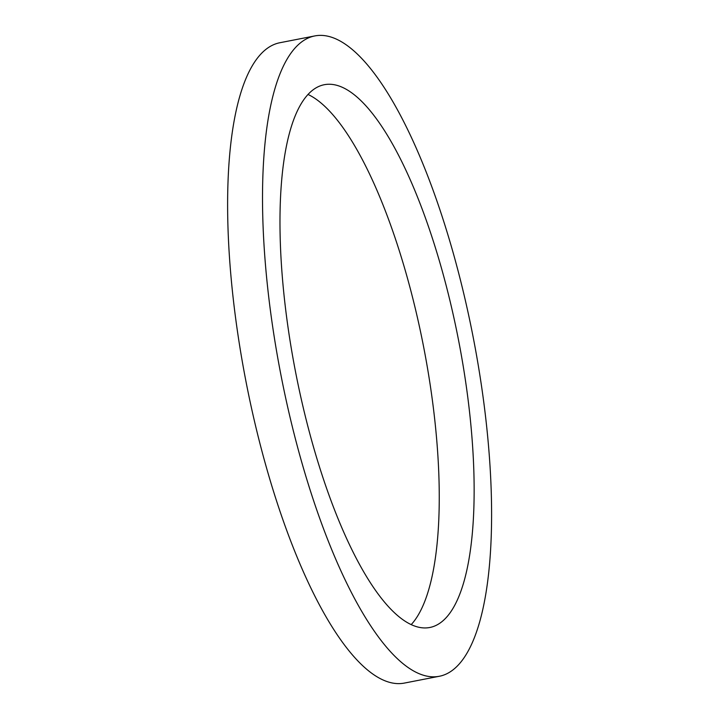 <?xml version="1.0" encoding="UTF-8"?>
<svg xmlns="http://www.w3.org/2000/svg" width="719" height="719" viewBox="0 0 719 719"><rect width="100%" height="100%" fill="white"/><g stroke="black" fill="none" stroke-linecap="round" stroke-linejoin="round"><path stroke-width="1.08" d="M431.22 627.175A276.464 83.027 79 0 0 458.129 338.056A276.464 83.027 79 0 0 324.179 84.734A276.464 83.027 79 0 0 295.563 371.975A276.464 83.027 79 0 0 429.926 627.462A276.464 83.027 79 0 0 431.22 627.175M411.25 624.568A276.464 83.027 79 0 0 423.653 347.025A276.464 83.027 79 0 0 307.957 94.432M440.963 675.914A326.174 97.955 79 0 0 472.707 334.811A326.174 97.955 79 0 0 314.679 35.95A326.174 97.955 79 0 0 280.904 374.833A326.174 97.955 79 0 0 439.435 676.246A326.174 97.955 79 0 0 440.963 675.914M314.679 35.95L279.781 42.754A326.174 97.955 79 0 0 246.006 381.636A326.174 97.955 79 0 0 404.536 683.05L439.435 676.246"/></g></svg>
